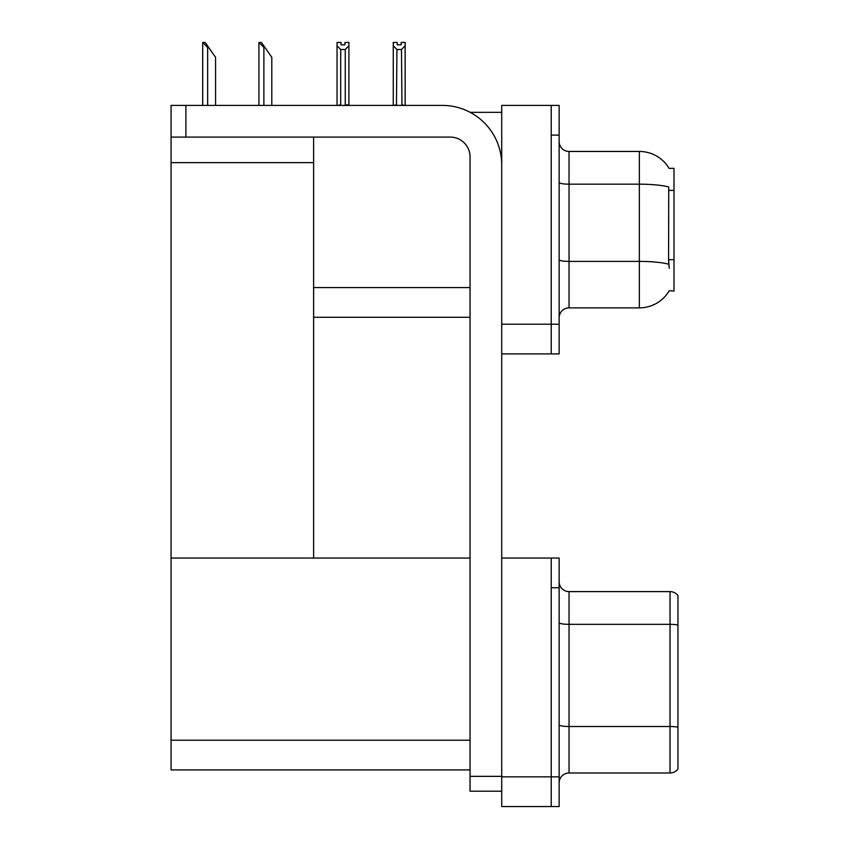 <?xml version="1.0" encoding="UTF-8"?>
<svg xmlns="http://www.w3.org/2000/svg" width="849" height="849" viewBox="0 0 849 849"><rect width="100%" height="100%" fill="white"/><g stroke="black" fill="none" stroke-linecap="round" stroke-linejoin="round"><path stroke-width="1.27" d="M470.166 112.344L501.717 112.344M551.224 558.058L551.224 806.55L559.141 806.55L559.141 558.058L501.717 558.058L501.717 105.414L551.224 105.414L551.224 353.916L501.717 353.916L501.717 324.212L551.224 324.212L551.224 353.916L559.141 353.916L559.141 324.212L551.224 324.212L551.224 135.118L559.141 135.118L559.141 324.212M313.621 317.282L470.038 317.282M669.129 168.41A34.65 34.65 0 0 0 639.339 151.451A34.65 34.65 0 0 1 669.129 168.41L673.989 168.282L673.989 291.048L669.224 290.751A34.65 34.65 0 0 1 639.339 307.879A34.65 34.65 0 0 0 669.054 291.048M313.621 162.637L313.621 558.058L171.052 558.058L171.052 162.637L313.621 162.637L313.621 137.092M171.052 162.637L171.052 105.414L185.899 105.414L185.899 137.092L450.235 137.092A19.803 19.803 0 0 1 470.038 156.895L470.038 776.357L501.717 776.357M501.717 353.916L501.717 806.55L551.224 806.55L551.224 587.752L559.141 587.752M313.621 558.058L470.038 558.058M171.052 558.058L171.052 769.916L470.038 769.916M559.141 317.781A9.901 9.901 0 0 1 569.042 307.879L639.339 307.879L639.339 151.451A34.65 34.65 0 0 1 669.054 168.282A34.65 34.65 0 0 0 639.339 151.451L569.042 151.451A9.901 9.901 0 0 1 559.141 141.55A9.901 9.901 0 0 0 569.042 151.451L569.042 307.879A9.901 9.901 0 0 0 559.141 317.781M669.224 268.273L668.587 259.677L668.736 187.003A34.65 6.017 180 0 0 639.339 184.18L569.042 184.18A9.901 1.719 -0 0 1 559.141 182.461M551.224 105.414L559.141 105.414L559.141 135.118M559.141 782.884A9.901 9.901 0 0 1 569.042 772.993L670.031 772.993L670.031 591.615L569.042 591.615A9.901 9.901 0 0 1 559.141 581.714A9.901 9.901 0 0 0 569.042 591.615L569.042 772.993M677.948 595.574A9.901 9.901 0 0 0 670.031 591.615A9.901 9.901 0 0 1 677.948 595.574L677.948 769.024A9.901 9.901 0 0 1 670.031 772.993M677.948 625.713L677.948 727.2A9.901 1.719 180 0 0 670.031 726.511L569.042 726.511A9.901 1.719 0 0 1 559.141 724.791M401.97 105.414L401.481 49.518L396.939 49.518L393.267 45.74L393.267 42.45L397.226 42.45L397.226 44.795L401.195 44.795L397.226 44.795M401.195 44.795L401.195 42.45L405.153 42.45L405.153 45.74L401.481 49.518M401.481 104.915L405.153 105.414L405.153 45.74M396.939 49.518L396.451 105.414M396.939 104.915L393.267 105.414L393.267 45.74M344.959 44.795L341.001 44.795L344.959 44.795L344.959 42.45L348.918 42.45L348.918 45.74L345.256 49.518L340.704 49.518L340.704 104.915L337.042 105.414M340.704 49.518L337.042 45.74L337.042 42.45L341.001 42.45L341.001 44.795M337.042 45.74L337.042 104.915M348.918 45.74L348.918 104.915L345.256 104.915L345.256 49.518M259.391 42.45L261.396 42.45L264.867 47.395L263.88 47.395L258.924 42.45L258.924 105.414M271.797 105.414L271.797 57.297L264.867 47.395M203.155 42.45L205.161 42.45L208.631 47.395L207.644 47.395L202.688 42.45L202.688 105.414M215.561 105.414L215.561 57.297L208.631 47.395M501.717 791.204L470.038 791.204L470.038 776.357M501.717 164.812A59.398 59.398 0 0 0 442.318 105.414L185.899 105.414M185.899 137.092L171.052 137.092M313.621 287.578L470.038 287.578M673.989 190.367L668.587 190.367M673.989 259.677L668.587 259.677M501.717 776.846L559.141 776.846M171.052 740.222L470.038 740.222M668.842 264.262A34.65 6.017 180 0 0 639.339 261.396L569.042 261.396A9.901 1.719 0 0 1 559.141 259.677M677.948 625.023A9.901 1.719 180 0 0 670.031 624.344L569.042 624.344A9.901 1.719 0 0 1 559.141 622.625M263.88 105.414L263.88 47.395M207.644 105.414L207.644 47.395"/></g></svg>
